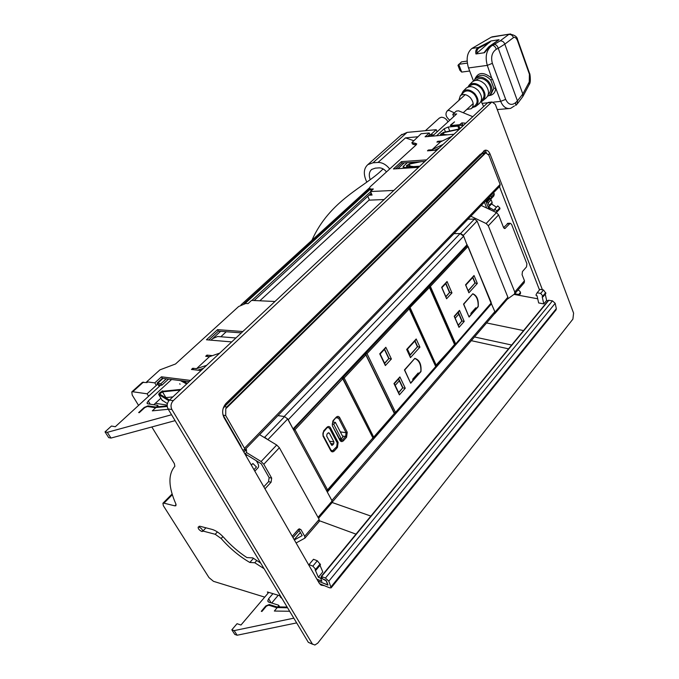 <?xml version="1.0" encoding="UTF-8"?>
<svg xmlns="http://www.w3.org/2000/svg" width="679" height="679" viewBox="0 0 679 679"><rect width="100%" height="100%" fill="white"/><g stroke="black" fill="none" stroke-linecap="round" stroke-linejoin="round"><path stroke-width="1.02" d="M147.156 382.574L142.352 382.387M190.493 380.418L161.449 376.811L162.349 378.33L157.044 383.177L159.302 386.41L158.334 384.747L161.848 385.205L168.511 379.103M155.355 403.309L167.195 405.091M143.456 382.09L132.745 391.749L147.097 393.803L148.574 396.239M132.745 391.749L131.794 391.91L132.218 395.085L138.567 405.414M172.33 494.694L163.953 503.164L174.826 505.847L175.903 505.745L175.895 504.03C168.333 486.894 167.985 474.315 174.851 466.312L174.376 463.638L151.824 426.972M163.953 503.164L162.918 503.258L163.35 505.694L208.988 577.591L213.478 581.326L264.717 597.13M280.444 595.924L267.382 591.969L268.103 593.157M198.905 526.989L199.074 526.327L199.949 526.25L212.23 529.45C216.066 530.622 219.954 533.346 223.883 537.607C230.843 545.407 238.507 552.061 246.876 557.569L252.834 557.892L260.711 563.095M222.924 536.571L221.142 538.498C229.808 548.386 239.364 556.373 249.821 562.467L254.786 562.755L264.072 568.679M221.142 538.498L215.209 534.28L202.919 531.037M253.471 558.333L249.821 562.467M256.721 560.557L254.786 562.755M157.842 383.983L147.097 393.803M245.739 454.234L245.034 454.149M254.829 471.184L257.944 467.882C259.234 466.431 258.631 464.02 256.144 460.642M259.514 434.628L276.709 445.017L261.109 461.525L246.485 452.545M319.172 521.447L319.172 519.435L279.375 447.733L276.709 445.017M259.599 434.679L274.469 419.172M299.201 530.443L292.997 537.59M245.187 453.895L261.254 463.782L269.122 477.609L271.676 478.118L263.808 464.266L261.109 461.525M298.505 529.221L302.155 535.629L294.355 539.941M263.8 486.801L268.544 481.674L269.122 477.609M300.373 532.497L294.185 539.644M264.971 488.829L271.091 482.2L271.676 478.118M292.267 536.317L298.098 529.612L299.346 528.831L300.95 529.662L304.701 536.257L304.879 538.15L296.086 542.962M470.827 216.219L486.156 223.535L488.311 225.793L514.775 292.021L514.572 293.982L507.196 299.286M461.635 225.717L469.062 218.044M514.69 293.846L524.247 282.719L524.468 280.758L522.075 274.681L522.457 271.541L526.522 266.872L526.896 263.749L511.567 224.291L510.184 223.264L504.938 228.509L503.538 227.482L498.59 214.878L496.459 212.637L481.233 205.465M508.147 223.306L503.58 227.575M316.923 579.195L321.905 581.232L320.59 578.168L321.354 577.235M319.996 565.327L322.788 571.896L318.366 577.26L315.124 569.732L316.032 570.097L315.684 569.291L312.841 566.142L309.021 564.614L308.818 565.106M320.59 578.168L318.366 577.26M356 534.144L319.563 520.793M198.981 527.014L198.166 527.082C197.979 528.669 199.176 530.129 201.756 531.47L202.58 531.402C202.758 529.815 201.561 528.355 198.981 527.014M316.032 570.097L320.496 564.724L317.322 560.778L313.503 559.275L309.021 564.614M317.322 560.778L312.841 566.142M320.149 563.918L315.684 569.291M548.114 300.729L546.629 300.449L545.254 294.143M543.786 303.903L542.181 296.672L543.022 296.825L542.852 296.052L540.671 293.413L537.131 292.768L536.028 294.796L536.198 295.569L537.03 295.721L538.651 302.936L543.786 303.903L546.629 300.449M537.726 298.794L514.028 294.397M486.588 322.949L523.543 330.588M543.022 296.825L545.891 293.379L543.539 289.975L540.009 289.339L537.131 292.768M542.852 296.052L545.721 292.607M540.671 293.413L543.539 289.975M331.225 587.751L556.059 309.887L556.33 308.639L555.193 303.326L328.831 581.173L331.148 587.853L329.621 587.819L319.546 583.694M328.831 581.173L325.453 578.024L321.167 576.454L322.652 578.924L326.412 580.952L327.965 584.959L317.984 581.054M555.193 303.326L552.477 300.839L325.453 578.024M548.454 300.313L552.477 300.839M312.688 644.295L308.334 642.334L168.078 408.953C166.576 405.762 167.026 402.808 169.444 400.084L487.564 102.868L489.084 102.317M483.703 150.916L485.595 152.885M321.091 584.322L320.301 584.543M312.162 643.624L171.914 409.539C170.404 406.339 170.853 403.377 173.272 400.644L491.341 102.461L492.114 101.986L495.331 104.413L573.594 313.138L572.898 319.13L317.747 643.149L314.869 645.025L308.334 642.334M542.436 289.78L490.102 154.125L488.379 154.243M324.223 585.604L321.26 585.213L319.172 583.117L223.994 417.543C221.694 412.442 222.389 407.706 226.099 403.334L484.857 150.28C487.047 149.796 488.795 151.078 490.102 154.125M240.892 446.943L241.045 446.307L223.162 415.183L225.734 415.573L244.474 448.259L244.627 450.016L242.607 449.922M223.111 408.537L224.426 406.687L226.735 407.018L225.768 408.75L225.734 415.573M222.899 414.657L223.162 415.183M224.426 406.687L482.328 153.547L484.017 153.004M226.735 407.018L484.551 153.462L485.782 152.851L488.838 155.185L500.134 184.408L499.88 186.19L244.72 449.922M480.494 155.304L480.333 154.184M220.819 336.759L226.26 331.742M259.836 300.797L369.368 199.813M162.043 390.943L163.656 391.163M240.986 304.888L369.308 187.998M243.905 303.717L369.631 189.042M428.822 135.393L432.871 134.748L433.406 136.055M157.129 383.321L160.94 383.686L166.262 378.823M251.884 300.432L370.598 191.758M431.233 136.25L432.871 134.748M160.94 383.686L161.848 385.205M210.957 340.162L220.599 331.318M254.158 300.534L371.218 193.159M397.919 168.664L404.26 162.85M491.197 303.258L494.838 311.636L494.66 313.579L332.43 501.874M326.964 491.426L332.345 501.433M462.959 235.044L460.532 233.551L453.979 233.635L460.099 233.559L463.664 236.182L467.093 245.195L293.26 429.298L288.236 419.724L463.664 236.182M460.099 233.559L284.178 416.507L277.932 415.599L284.611 416.567L287.667 418.985L332.15 500.975L332.235 502.401L318.536 518.298M287.336 418.468L288.236 419.724M495.033 312.688L494.337 313.953M467.458 245.806L467.169 245.102M494.864 313.596L507.722 298.667L507.875 297.215L477.091 221.006L474.451 219.071L468.035 219.224M267.747 439.602L264.725 437.259L263.528 437.055M386.495 171.906C384.289 169.198 381.87 167.857 379.264 167.866L375.334 168.129L371.719 169.419C369.138 171.668 368.629 175.072 370.191 179.621M389.721 168.978C386.156 164.581 382.26 162.4 378.042 162.434L372.983 162.79L367.84 164.632C363.537 168.579 363.189 174.41 366.813 182.125M413.486 140.621L405.507 137.871L417.729 136.785M485.358 150.169L486.376 152.8M499.472 186.615L539.491 289.958M514.801 293.718L518.671 294.508L520.25 294.117C521.014 292.556 520.275 291.172 518.026 289.967M430.444 134.96L436.215 129.689L437.089 131.845M436.215 129.689L407.111 132.388L401.051 135.129M451.713 136.369L440.595 141.801L432.039 149.745L428.339 150.034L428.627 150.746M439.262 148.005L434.518 150.288M432.039 149.745L443.158 144.364M440.595 141.801L436.894 142.106L437.743 141.317L438.023 142.013M453.988 134.247L425.071 136.793L429.247 132.982L430.07 134.994M427.329 136.589L429.018 135.223M429.247 132.982L421.124 133.721L411.881 142.632L415.098 143.21L415.658 144.568L414.207 144.686L413.638 143.337M412.043 143.031L412.442 143.982L414.207 144.686M369.495 188.754L369.894 189.645L371.617 190.476L370.997 189.076L369.274 188.253L370.242 186.708L415.964 145.077L416.728 143.872L415.098 143.21M416.431 144.576L415.658 144.568M370.997 189.076L373.314 188.966L370.496 191.537L372.067 195.051L369.011 195.187M371.71 194.245L369.945 194.321M426.556 159.871L401.433 161.627L393.413 168.961L418.57 167.331M401.433 161.627L402.019 163.011L395.679 168.808M424.884 161.432L402.019 163.011M428.339 150.034L427.473 150.831L437.013 150.101M442.36 140.935L437.743 141.317M370.496 191.537L393.845 190.434M367.789 196.299L369.512 200.135L384.093 199.541M207.732 356.492L206.951 355.1L205.678 356.288L209.463 356.662L219.682 353.148M197.793 370.174L203.462 368.307M206.679 365.302L196.545 368.672L209.463 356.662M193.6 369.699L192.76 368.247L196.545 368.672M161.449 376.811L154.795 382.871L146.698 381.81L159.921 369.86L175.53 363.986L238.66 306.509L245.722 303.496L248.047 303.606L251.527 300.415L274.987 301.484M162.816 391.257L162.145 391.163M154.795 382.871L156.306 385.392M189.135 381.691L162.349 378.33M231.717 341.91L206.441 339.78L217.526 329.654L218.349 331.148L241.376 332.88M208.716 339.975L218.349 331.148M217.526 329.654L242.827 331.522M201.06 370.547L191.453 369.461L192.76 368.247M206.951 355.1L212.434 355.643M317.967 581.012L327.932 585.086L325.852 580.189L320.658 578.084M332.141 502.502L370.861 516.082M471.319 340.671L508.52 348.836M474.502 336.971L511.652 345.025M235.927 337.972L217.628 336.504L212.629 338.634M160.77 385.069L115.303 426.735L111.449 426.03L105.024 431.895L107.316 432.328L171.566 414.75M107.316 432.328L110.991 438.065L175.106 420.641M105.024 431.895L108.691 437.624L110.991 438.065M171.6 379.493L148.251 400.958L147.004 402.987L147.869 403.835L157.57 405.312L157.91 406.746M168.282 409.284L152.317 410.854L157.486 406.042M153.81 404.735L160.889 398.183M187.353 383.355L182.821 380.894M165.379 397.673L172.882 396.876M169.47 400.067L159.548 394.024L162.485 391.851L180.181 390.052M167.187 405.881L155.381 406.984L148.03 405.847L144.194 407.476L138.66 412.577L139.254 412.671L144.788 407.57L147.343 406.483L154.77 407.638L167.246 406.475M168.825 400.754L158.657 394.431C159.192 392.878 160.643 391.817 162.985 391.231L180.877 389.406M167.407 403.657L162.086 400.169M186.674 383.991L180.419 380.596M268.757 592.385L240.969 625.028L237.056 623.695L231.836 629.806L234.79 634.424L237.115 635.238L234.162 630.621L293.812 618.17M237.115 635.238L296.655 622.898M231.836 629.806L234.162 630.621M271.116 602.842L268.621 598.742L267.755 600.991L268.757 602.112L278.509 605.15L279.103 606.899M289.661 611.27L274.35 611.041L278.56 606.008M271.71 603.028L278.254 595.262M268.621 598.742L272.933 593.65M287.141 607.068L276.659 606.848L269.274 604.531L265.803 605.957L261.296 611.295L261.89 611.482L266.397 606.143L268.714 605.193L276.183 607.535L287.573 607.79M282.023 598.555L280.444 596.994M433.16 135.452L456.661 113.911L452.774 114.31L453.691 116.627M452.774 114.31L456.322 111.076L458.631 110.83L472.779 116.686M465.786 123.222L461.881 122.874L457.85 126.124L448.182 127.032L449.77 131.013M436.563 135.783L444.202 128.747L448.182 127.032M407.358 162.637L403.581 166.109L404.209 167.577M418.595 161.865L409.547 163.724L406.39 165.761L413.061 167L419.359 166.593L404.192 167.577L402.995 167.051L403.581 166.109M461.881 122.874L462.739 125.055M463.316 125.53L458.605 125.14L451.28 125.836L450.347 125.488L450.729 124.885L454.54 121.855L451.314 124.826L451.06 125.233L451.688 125.462L459.089 124.758L463.732 125.14M459.352 129.231L443.277 132.719L443.99 134.493M447.469 134.815L441.605 134.264L441.24 134.009L443.277 132.719M437.106 150.017L436.512 150.135M421.005 161.704L409.267 164.106L410.124 166.117M419.8 166.185L413.579 166.584L407.476 165.752L407.137 165.481L409.267 164.106M437.548 149.601L434.713 150.195M459.776 128.84L443.531 132.363L440.518 134.272L445.084 135.028M484.399 202.189L486.724 208.054L484.399 202.189M497.045 211.899L499.965 208.809L499.795 207.884L497.741 205.915L494.779 209.03L494.414 210.431L488.608 207.061L492.029 203.462L492.131 202.376L491.112 199.804L489.321 197.691M496.468 207.256L491.579 203.963M499.795 207.884L496.841 211.008L494.779 209.03M496.841 211.008L497.011 211.933L494.983 211.941M490.577 209.87L488.26 207.443L485.706 200.84M490.45 195.942L491.316 196.952L490.849 199.04L489.398 197.682L488.668 197.776M493.438 192.844L494.312 193.855L493.837 195.942L490.849 199.04M490.17 198.743L487.183 201.841L486.359 201.383L489.347 198.293M486.359 201.383L486.393 200.127M487.183 201.841L488.133 202.894L491.112 199.804M492.131 202.376L489.152 205.474L488.133 202.894M489.152 205.474L489.058 206.56L492.029 203.462M488.608 207.061L489.058 206.56M243.905 452.189L246.46 449.549L246.562 452.46L245 454.09M245.399 449.218L246.46 449.549M251.79 464.657L250.814 464.198M251.34 465.123L252.894 463.494L256.467 467.016L253.954 469.664M332.158 445.314L333.652 443.922L333.932 441.902L329.374 433.21L328.483 432.727L326.981 434.11L326.701 436.139L331.641 445.229M322.797 433.677L323.128 435.307L330.885 449.99L332.515 450.881L336.708 446.714L337.225 442.937L329.553 428.279L327.872 427.363L326.879 427.974L323.026 432.548M331.293 450.669L331.887 450.864M339.424 438.566L341.316 438.863L333.703 424.222L332.158 423.993M332.54 421.965L335.392 422.372L333.703 424.222M341.316 438.863L342.988 437.004L335.392 422.372M478.211 306.696L469.07 317.068L463.519 304.073L472.779 293.761C476.938 295.467 478.754 299.779 478.211 306.696L477.897 306.679M470.895 313.545L475.232 308.631M472.677 277.558L474.977 283.092L468.12 290.68M458.113 312.459L461.83 321.074L458.206 325.165M445.67 283.61L449.532 292.556L445.814 296.596M464.224 321.43L459.479 310.388L454.2 316.287L458.996 327.346L464.224 321.43L462.136 321.091L458.317 312.23L454.463 316.533L458.317 325.411L461.83 321.074M458.996 327.346L458.317 325.411M459.479 310.388L458.317 312.23M451.968 292.921L447.054 281.505L441.63 287.327L446.595 298.777L451.968 292.921L449.837 292.564L445.882 283.389L441.927 287.633L445.916 296.833L449.532 292.556M446.595 298.777L445.916 296.833M447.054 281.505L445.882 283.389M477.345 283.449L474.035 275.496L465.539 284.824L468.909 292.802L477.345 283.449L475.292 283.092L472.881 277.329L465.777 285.129L468.221 290.918L474.977 283.092M468.909 292.802L468.221 290.918M474.035 275.496L472.881 277.329M472.601 293.956L463.757 304.192L468.892 316.669M469.079 316.677L471.201 314.275L470.827 313.384L475.767 307.791L476.14 308.673L475.028 308.622M476.14 308.673L478.152 306.399C478.356 300.101 476.616 295.959 472.924 293.965M455.193 318.222L458.834 314.148M420.963 371.625L410.702 383.262L404.429 369.936L414.818 358.359C419.503 359.862 421.549 364.284 420.963 371.625L420.641 371.591M414.682 358.546L404.692 370.047L410.498 382.82M412.747 379.4L417.712 373.781M414.801 341.104L417.407 346.782L409.683 355.329M398.497 379.035L402.706 387.879L398.607 392.504M384.416 349.43L388.787 358.622L384.569 363.206M405.261 388.227L399.897 376.913L393.964 383.533L399.396 394.872L405.261 388.227L403.012 387.913L398.692 378.823L394.363 383.652L398.726 392.759L402.706 387.879M399.396 394.872L398.726 392.759M399.897 376.913L398.692 378.823M391.393 358.987L385.825 347.266L379.722 353.818L385.358 365.565L391.393 358.987L389.101 358.648L384.62 349.218L380.164 354.005L384.687 363.452L388.787 358.622M385.358 365.565L384.687 363.452M385.825 347.266L384.62 349.218M379.722 353.818L380.164 354.005M419.928 347.139L416.193 338.982L406.662 349.439L410.464 357.629L419.928 347.139L417.721 346.799L415.005 340.883L407.035 349.634L409.793 355.567L417.407 346.782M410.464 357.629L409.793 355.567M416.193 338.982L415.005 340.883M410.719 382.846L413.095 380.147L412.671 379.238L418.213 372.966L418.629 373.866L417.509 373.764M418.629 373.866L420.887 371.32C421.099 364.648 419.138 360.405 414.988 358.571M395.195 385.392L399.32 380.766M407.468 349.159L410.116 354.845M394.423 412.942L365.752 354.345L365.871 354.922L344.151 377.982L343.014 378.466L343.184 377.218L342.496 377.151M394.669 413.095L373.815 436.97L372.669 437.437L342.988 378.466M454.624 344.109L429.586 287.166L428.772 286.623L429.442 287.455L409.25 308.325M454.54 344.991L435.4 365.854M454.344 112.884L448.912 110.304L447.164 110.983C444.974 113.953 445.857 117.026 449.812 120.191M447.987 121.864C446.324 118.791 444.074 117.255 441.24 117.246L439.203 118.197M488.354 94.33L488.753 93.94C491.604 90.672 491.223 86.7 487.615 82.04C483.804 78.374 480.214 77.525 476.828 79.502L476.285 79.961M483.202 100.373L485.867 98.192C489.618 94.61 489.338 89.993 485.044 84.349C480.409 79.961 476.183 79.129 472.363 81.853L472.007 82.218M487.641 96.231L489.219 95.45C493.064 91.775 492.801 87.048 488.413 81.276C483.669 76.786 479.332 75.938 475.419 78.739L473.976 80.793M467.865 87.082L469.291 84.985C473.008 82.337 477.133 83.152 481.666 87.447C485.867 92.964 486.139 97.462 482.497 100.95L480.851 101.731M481.352 100.441L481.801 100.068C485.061 96.961 484.814 92.938 481.063 88.024C477.023 84.196 473.339 83.466 470.029 85.834L469.715 86.148M476.352 105.966L479.102 103.726C482.642 100.331 482.362 95.943 478.262 90.562C473.832 86.369 469.809 85.562 466.193 88.143L465.853 88.482M461.347 94.687L463.078 91.317C466.6 88.813 470.513 89.611 474.833 93.694C478.839 98.947 479.128 103.216 475.682 106.518L472.703 107.494M471.727 108.292L474.986 105.635C478.041 102.707 477.795 98.922 474.239 94.271C470.411 90.647 466.94 89.951 463.825 92.166L463.528 92.463M458.826 100.433L460.337 95.722C463.35 93.583 466.702 94.271 470.403 97.776C473.849 102.283 474.103 105.941 471.158 108.759L466.829 109.438M489.882 42.293L479.272 47.785L478.457 47.454C476.089 48.896 475.258 51.061 475.971 53.964L491.019 40.961L478.457 47.454L471.922 48.447L491.214 37.218L493.26 36.666M498.157 40.256L499.09 39.713L491.019 40.961M473.492 81.03L468.51 67.951C465.921 59.048 467.059 52.546 471.922 48.447M490.077 45.858L492.258 45.374C486.504 49.618 484.848 56.289 487.293 65.379L468.51 67.951M499.09 39.713L490.561 45.629L484.475 52.716L475.971 53.964M484.161 52.529C490.544 44.313 488.905 47.14 490.255 45.739L498.649 39.917M497.351 109.811L498.522 109.446M508.792 108.589L497.257 109.574M493.574 102.13L500.686 101.358C503.037 106.875 506.364 109.209 510.642 108.351L514.453 105.89M483.609 106.569L481.309 101.57M517.457 103.692L522.838 96.537L522.822 94.008L517.423 100.848L517.356 103.802L515.819 105.372M476.76 77.372L477.133 76.99C481.105 74.147 485.502 74.996 490.297 79.545L490.832 80.156L492.326 78.891L500.686 101.358L505.677 99.372C508.333 104.727 511.703 105.78 515.777 102.529L515.717 105.474M494.21 44.39L500.058 40.935C502.316 40.723 503.894 41.792 504.811 44.135L498.25 48.268C497.418 45.782 496.069 44.483 494.21 44.39L492.258 45.374C494.117 45.468 495.466 46.758 496.298 49.253C492.012 52.275 490.696 56.968 492.36 63.342L487.293 65.379L491.732 78.195C483.575 71.55 477.897 71.999 474.689 79.562M500.058 40.935L508.758 34.459C510.998 34.247 512.56 35.3 513.451 37.608C514.801 36.819 516.125 37.761 517.415 40.443L529.408 74.232L529.187 84.603M491.214 37.218L510.625 33.958M469.681 71.015L461.695 72.084L458.707 64.318L467.296 63.113M467.11 61.085L461.516 61.882L457.969 65.32L459.87 70.251L461.695 72.084M490.832 80.156L493.879 88.338L491.104 93.914L489.958 94.839M488.922 95.646C493.107 95.094 495.381 92.59 495.755 88.109L493.879 88.338M217.39 531.929L215.209 534.28M174.826 505.847L176.09 504.565M246.978 454.998L246.07 455.94M279.375 447.733L263.808 464.266M319.172 519.435L304.701 536.257M268.544 481.674L271.091 482.2M298.658 529.111L300.95 529.662M507.213 223.646L509.674 223.595M488.311 225.793L498.59 214.878M514.775 292.021L524.468 280.758M496.459 212.637L486.156 223.535M503.979 228.195L505.456 228.169M556.33 308.639L331.165 586.69M548.921 300.177L321.6 576.463M491.341 102.461L487.564 102.868M173.272 400.644L169.444 400.084M171.914 409.539L168.078 408.953M225.768 408.75L485.782 152.851M244.474 448.259L500.134 184.408M225.377 404.124L480.325 154.252M482.285 153.624L484.551 153.462M157.664 383.253L162.977 378.407M245.017 303.513L369.86 189.56M427.948 136.538L429.586 135.036M327.414 491.944L491.562 303.708M331.98 500.364L494.838 311.636M293.167 428.805L467.152 244.635M463.265 235.46L477.091 221.006M494.991 312.145L507.875 297.215M460.532 233.551L474.451 219.071M318.018 517.364L332.15 500.975M267.865 439.678L287.667 418.985M264.725 437.259L284.611 416.567M405.507 137.871L378.042 162.434M520.496 292.377L518.671 294.508M407.111 132.388L372.983 162.79M148.251 400.958L150.22 404.192M162.485 391.851L165.905 397.563M158.954 394.957L162.391 400.669M179.723 383.737L180.045 384.263M280.817 597.63L279.655 595.687M457.85 126.124L458.987 129.01M444.202 128.747L445.483 131.938M458.851 125.691L460.006 128.62M406.908 166.16L407.417 167.373M441.053 134.646L441.342 135.359M491.316 196.952L494.312 193.855M332.702 444.974L331.233 444.737M329.374 433.21L327.999 432.998M333.652 443.922L330.529 443.412M333.932 441.902L329.349 441.163M326.922 490.603L327.592 490.323L326.361 490.314M293.684 428.848L294.983 429.697L293.786 430.197L293.973 428.89L341.562 378.144M372.703 438.651L372.839 437.785L342.827 378.933L341.843 378.178L343.014 378.551L341.741 377.948M327.592 490.323L327.558 489.839L326.404 490.323L293.744 430.189M327.618 490.289L372.669 438.184L327.558 489.839L294.983 429.697L343.014 378.551L372.763 437.624M337.208 442.895L338.125 442.411L330.461 427.762C329.468 426.242 328.28 426.098 326.896 427.346L323.713 431.36M329.536 428.245L330.461 427.762M323.671 430.859L322.966 435.952L323.671 430.859L326.896 427.346M330.834 450.033L323.077 435.349M322.966 435.952L330.732 450.644C331.725 452.138 332.905 452.248 334.272 450.975L333.516 450.27M332.09 450.898L330.928 450.211L330.732 450.644M336.682 446.74L337.438 447.444L334.272 450.975M337.438 447.444L338.125 442.411M347.232 432.277L339.704 417.661C338.728 416.142 337.556 415.998 336.19 417.22L333.024 420.674L332.328 425.725L339.958 440.374C340.934 441.859 342.097 441.978 343.447 440.73L346.553 437.259L347.232 432.277L346.086 432.752L340.323 431.878M339.704 417.661L338.549 418.145L336.886 417.229L336.232 417.721M336.19 417.22L333.066 421.175L332.43 425.139M336.156 417.814L338.549 418.145L346.086 432.752L345.577 436.495L342.471 436.011M346.553 437.259L345.577 436.495L342.471 439.967L343.447 440.73M339.958 440.374L340.06 439.771M332.328 425.725L340.145 439.95L341.469 440.586L340.535 440.433L342.471 439.967L339.95 439.568M333.024 420.674L333.033 421.209M491.223 302.494L467.89 246.562L430.376 286.377L429.459 285.689L429.289 286.784M491.129 303.326L468.009 246.307L467.186 245.79L467.89 246.562L466.999 245.908L429.459 285.689L428.873 285.672M466.532 245.79L467.186 245.79L466.422 245.908M490.79 303.454L455.499 344.151M429.349 286.827L430.376 286.377L455.533 343.65L454.616 344.092M435.545 366.185L409.216 308.835L367.008 353.623L366.049 352.885L365.888 354.099L367.008 353.623L395.526 412.374L394.923 413.129L395.517 412.866M435.468 367.101L435.604 366.312L409.361 308.521L408.512 307.986L409.216 308.835L408.283 308.13L366.049 352.885L365.463 352.834M407.833 307.952L408.512 307.986L407.697 308.105M435.137 367.212L395.526 412.374L394.431 412.832L394.923 413.129M394.363 412.824L365.531 354.065M344.151 377.982L343.184 377.218L364.92 354.183L365.871 354.922L394.338 413.469L373.849 437.429L344.151 377.982M364.428 353.92L365.209 354.014L364.258 354.107M373.221 437.726L373.815 437.463L372.703 437.437M435.528 366.142L436.308 365.412L410.209 307.867L408.614 307.129M409.072 308.147L409.293 307.163L428.542 286.767L429.442 287.455L454.548 344.525L436.308 365.871M428.016 286.58L428.772 286.623L427.88 286.725M383.465 169.113L382.336 169.648C365.726 186.487 329.926 199.804 311.916 240.281M479.272 47.785C477.176 49.032 476.463 50.908 477.159 53.403M487.675 102.775L482.005 103.395M515.777 102.529L517.423 100.848L498.25 48.268L496.298 49.253M529.247 81.938L522.822 94.008L504.811 44.135L513.451 37.608M517.449 39.314L517.415 40.443M529.679 73.697L529.408 74.232M505.677 99.372L492.36 63.342M172.118 493.973L162.918 503.258M142.497 382.26L131.794 391.91M319.317 521.336L304.981 538.04M507.722 223.315L510.184 223.264M504.505 228.509L504.938 228.509M205.949 527.812L202.648 531.326M548.488 300.279L321.167 576.454M492.114 101.986L488.345 102.393M323.985 585.654L320.412 584.644M224.172 406.84L482.234 153.59M483.185 153.064L485.697 152.877M157.121 383.312L162.553 378.356M244.491 303.589L369.741 189.297M427.524 136.572L428.933 135.291M401.951 134.332L367.84 164.632M157.8 405.533L158.504 406.696M147.004 402.987L147.428 403.699M278.772 605.439L279.663 606.907M267.755 600.991L268.298 601.891M406.492 165.999L407.086 167.39M440.603 134.476L440.968 135.393M326.938 427.846L327.626 427.329M455.524 344.117L491.104 303.352M395.551 412.832L435.443 367.127M394.355 413.935L394.491 413.095M435.748 366.159L436.283 365.905M473.178 103.581L463.239 112.739M465.234 94.636L447.164 110.983M439.5 117.925L425.385 130.699M383.143 168.918L382.336 169.648M476.828 79.502L475.92 80.283M469.291 84.985L472.363 81.853M469.164 86.717L470.029 85.834M463.078 91.317L466.193 88.143M460.337 95.722L463.825 92.166M505.965 108.793L505.227 108.75M491.986 36.87L509.411 34.12C514.478 34.824 517.211 36.666 517.602 39.662L529.722 73.841C529.688 72.11 531.385 82.218 529.255 84.459L522.838 96.537M475.419 78.739L476.768 77.364"/></g></svg>
